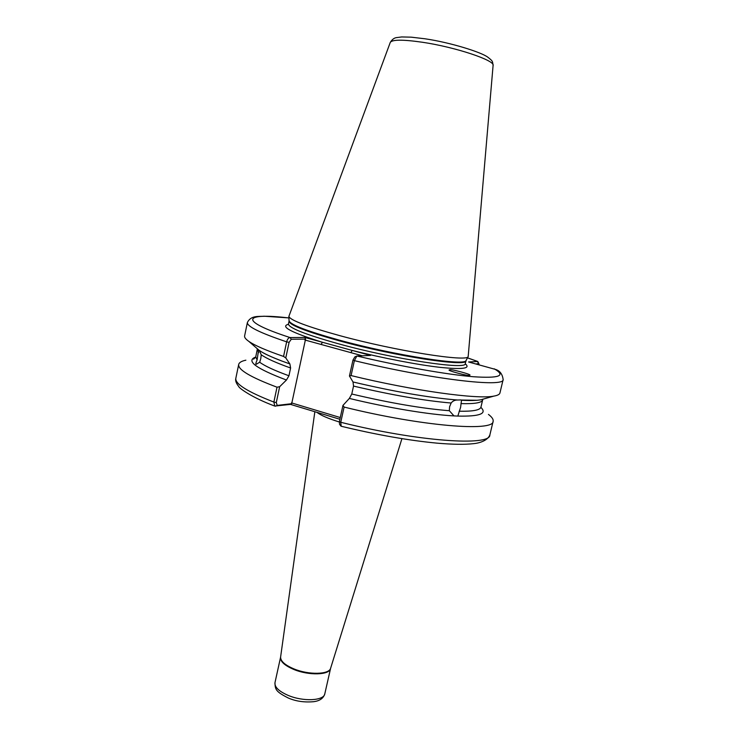 <?xml version="1.0" encoding="UTF-8"?>
<svg xmlns="http://www.w3.org/2000/svg" width="739" height="739" viewBox="0 0 739 739"><rect width="100%" height="100%" fill="white"/><g stroke="black" fill="none" stroke-linecap="round" stroke-linejoin="round"><path stroke-width="1.11" d="M257.357 348.947L255.749 356.882L253.56 359.126L255.472 357.427M259.204 350.36L261.255 354.775L260.756 358.711L259.694 362.239L256.11 364.345C255.546 364.188 255.879 362.729 257.107 359.967L258.595 349.926M457.718 400.021L455.353 399.836C427.558 397.453 393.444 391.504 353.002 381.971L353.538 386.081L351.773 394.016L349.362 398.423C388.095 407.845 429.119 414.597 453.986 415.9L449.33 410.718L449.58 406.819L451.132 403.023C452.748 400.954 454.938 399.956 457.672 400.011L461.071 399.938M477.015 400.27L461.348 400.039M461.505 400.261L460.591 407.429L457.82 416.075C479.685 416.584 487.38 413.683 480.904 407.383M450.698 370.895L453.552 371.957M449.829 369.768C449.303 368.53 473.136 374.784 469.681 375.218L469.265 375.329C469.958 376.613 445.913 370.322 449.367 369.888L449.829 369.768M339.57 335.589C307.175 326.629 290.27 320.246 288.866 316.431L390.247 42.474C392.021 39.5 402.783 39.435 422.523 42.271C455.566 47.148 495.379 60.487 493.089 65.466L468.184 356.512C468.203 362.341 395.781 350.997 339.57 335.589M245.875 360.189C241.551 361.094 239.159 362.516 238.697 364.447C237.773 369.648 250.549 377.232 277.014 387.199L279.656 386.709L276.294 402.552L277.208 405.406L291.683 403.697L305.549 339.118L291.295 339.238L289.097 342.351L286.649 341.843C259.823 332.809 246.743 326.333 247.408 322.416L244.609 335.94C244.304 337.363 245.69 339.164 248.775 341.335C254.687 345.455 266.28 350.489 283.554 356.438L286.649 341.843C287.388 339.164 288.506 337.732 290.021 337.547L304.874 337.464L370.488 355.431L356.845 356.032L354.378 360.641L351.08 375.578C413.72 390.839 477.625 399.568 493.846 396.113C497.569 395.467 499.592 394.423 499.924 393.009L503.139 379.587C504.728 387.772 432.047 379.449 354.378 360.641L352.974 360.069L354.868 356.891L356.697 356.096M256.063 347.653L259.093 350.286C263.453 353.353 271.093 356.955 282.021 361.094L289.882 363.939L290.603 368.004L288.949 375.772L286.446 380.031L279.656 386.709M503.139 379.587C502.465 374.239 499.998 370.876 495.749 369.491L468.544 361.971L477.8 361.5L479.038 364.078M461.552 400.261C470.078 400.704 476.461 400.556 480.701 399.817L484.562 398.727M351.08 375.578L349.445 376.003L352.974 360.069M353.002 381.971L349.445 376.003M453.986 415.9L457.82 416.075M339.552 424.26L339.367 421.609L342.951 405.415L349.362 398.423M342.951 405.415L344.115 407.069C421.212 426.237 494.086 431.973 493.125 421.313C493.532 419.373 491.971 417.073 488.442 414.403M339.885 419.262L290.51 404.39L274.76 406.071L273.864 402.062L277.014 387.199M344.115 407.069L340.744 422.274L341.215 426.255M289.097 342.351L285.781 357.935L289.882 363.939M285.781 357.935L283.554 356.438M255.712 357.039C245.514 360.752 255.759 368.419 286.446 380.031M291.452 402.875L340.263 417.544M362.304 355.782L304.939 340.014M479.103 364.78L478.678 363.727L475.916 363.939M277.208 405.406L275.416 406.191M291.683 403.697L290.51 404.39M288.949 317.955C244.258 312.597 236.831 320.236 290.021 337.547L291.295 339.238M350.831 352.623L352.235 350.434C383.218 358.212 417.951 364.863 440.241 367.375C462.716 369.657 471.057 368.475 465.265 363.828M304.874 337.464L305.549 339.118M321.04 344.439L322.481 342.286C291.166 332.467 279.822 326.472 288.45 324.282M467.454 357.852L477.329 361.371L478.678 363.727M324.809 693.819C323.46 698.318 319.71 700.941 313.585 701.699C304.219 702.512 295.785 701.274 288.275 698.004C275.592 691.547 275.176 689.459 274.973 682.679C274.465 687.048 278.806 691.261 287.988 695.316C303.036 701.838 323.968 700.831 324.809 693.819L330.573 668.435C329.806 675.086 308.874 675.797 293.743 669.423C284.506 665.46 280.118 661.405 280.571 657.257L280.608 657.017C280.478 661.091 284.894 665.045 293.854 668.869C308.717 675.113 329.317 674.605 330.638 668.195L401.933 438.652M339.293 421.997C328.098 418.486 320.652 415.272 316.957 412.353M466.152 360.281L466.069 360.438C465.958 366.378 394.515 355.357 339.118 340.079C307.184 331.174 290.51 324.781 289.106 320.883L289.097 320.708M468.184 356.512L465.967 360.734C468.11 367.311 395.624 356.383 339.016 340.744C305.964 331.506 289.318 324.994 289.069 321.188L288.321 324.467M465.967 360.734L465.311 363.542C467.408 370.257 394.931 359.459 338.351 343.755C305.327 334.481 288.7 327.894 288.469 324.015M255.749 356.882L257.107 359.967M258.65 352.577L257.264 349.612M259.694 362.239C264.867 366.054 274.622 370.572 288.949 375.772M290.603 368.004C276.247 362.886 266.465 358.48 261.255 354.775M459.15 411.226C472.96 411.503 480.23 410.117 480.96 407.069L482.678 399.854C481.976 402.755 474.734 404.011 460.942 403.605M451.132 403.023C424.417 400.741 391.882 395.088 353.538 386.081M351.773 394.016C390.081 403.041 422.597 408.602 449.33 410.718M356.992 356.004C400.963 366.47 446.901 374.562 473.293 376.733C499.333 378.46 506.307 375.828 494.225 368.816M339.367 421.609L340.744 422.274C417.664 441.562 490.594 446.458 489.846 435.003L493.125 421.313M274.76 406.071C251.565 397.49 238.817 387.883 238.771 386.552C236.129 383.292 235.15 380.52 235.843 378.22C234.836 383.846 247.5 391.79 273.864 402.062L276.294 402.552M390.275 42.391C392.086 39.481 394.192 37.883 396.594 37.597L401.693 36.95L411.152 37.162L425.008 38.779M280.608 657.017L314.842 411.715M274.973 682.679L280.571 657.257M289.069 321.188L288.866 316.431M465.311 363.542L465.247 364.013M455.353 399.836L457.672 400.011M480.701 399.817L493.846 396.113M482.678 399.854L482.844 399.346M477.579 361.417L467.473 357.824M489.846 435.003C487.537 440.804 478.974 443.169 473.533 443.668C464.554 444.638 452.462 444.472 437.257 443.169C408.704 440.472 376.65 434.828 341.104 426.227M259.093 350.286L248.775 341.335M235.843 378.22L238.697 364.447M282.021 361.094C272.044 357.223 265.44 354.277 262.206 352.244M247.408 322.416C251.177 315.091 258.622 316.763 264.082 316.209L288.949 317.918M425.165 38.807C450.236 42.483 481.052 52.081 487.731 57.134C493.44 61.531 492.331 61.411 493.098 65.383M339.487 424.168L340.781 425.941"/></g></svg>
